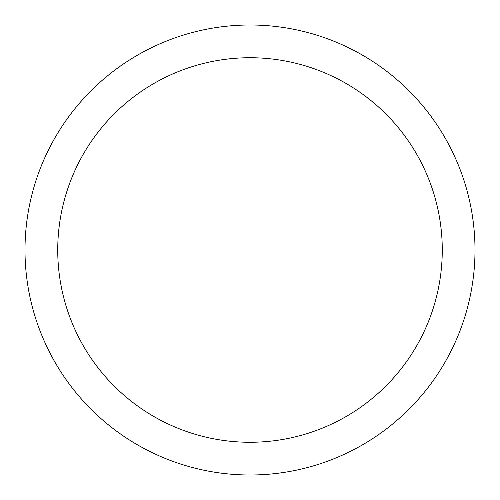 <?xml version="1.0" encoding="UTF-8"?>
<svg xmlns="http://www.w3.org/2000/svg" width="500" height="500" viewBox="0 0 500 500"><rect width="100%" height="100%" fill="white"/><g stroke="black" fill="none" stroke-linecap="round" stroke-linejoin="round"><path stroke-width="0.75" d="M475 250A225 225 0 0 0 250 25A225 225 0 0 0 25 250A225 225 0 0 0 250 475A225 225 0 0 0 475 250M57.731 250A192.269 192.269 0 0 0 250 442.269A192.269 192.269 0 0 0 442.269 250A192.269 192.269 0 0 0 250 57.731A192.269 192.269 0 0 0 57.731 250"/></g></svg>
